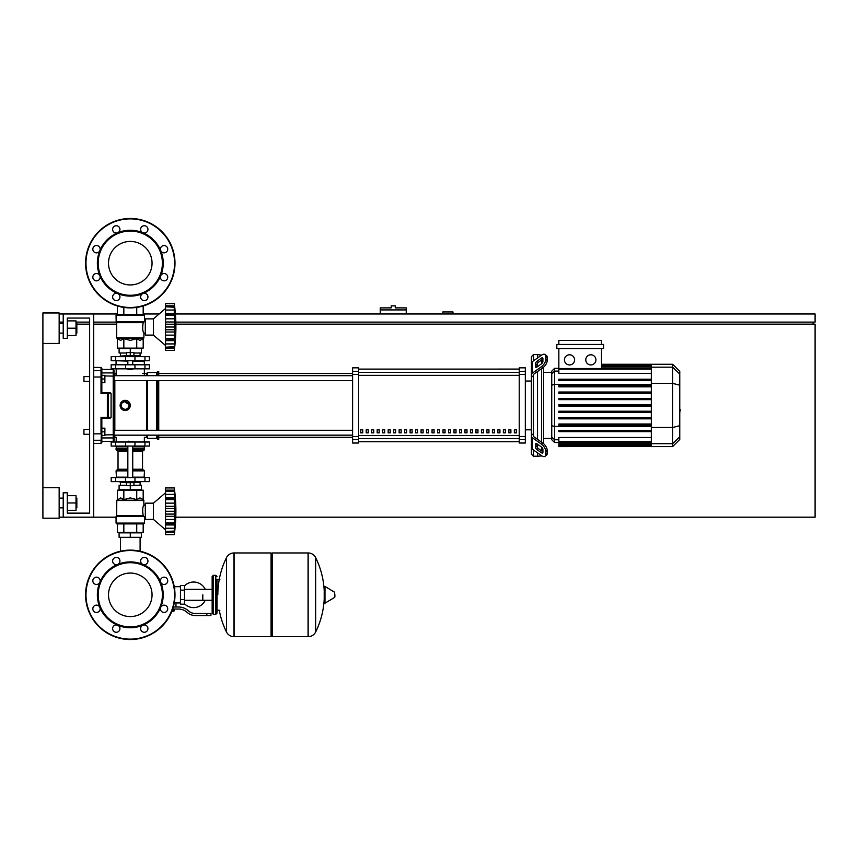 <?xml version="1.0" encoding="UTF-8"?>
<svg xmlns="http://www.w3.org/2000/svg" width="858" height="858" viewBox="0 0 858 858"><rect width="100%" height="100%" fill="white"/><g stroke="black" fill="none" stroke-linecap="round" stroke-linejoin="round"><path stroke-width="1.29" d="M393.232 305.856L391.205 305.856L391.205 307.883L380.233 307.883L380.233 309.92L406.242 309.92L406.242 307.883L395.27 307.883L395.27 305.856L393.232 305.856M175.826 322.115L815.1 322.115L815.1 313.985L175.397 313.985M159.138 313.985L143.189 313.985M117.374 313.985L93.704 313.985L93.704 517.192L116.055 517.192M59.159 517.192L63.224 517.192L63.224 492.803L67.289 492.803L67.289 513.127L89.64 513.127L67.289 513.127L89.64 513.127L89.64 318.05L67.289 318.05L89.64 318.05L67.289 318.05L67.289 338.363L63.224 338.363L63.224 313.985L59.159 313.985M59.159 322.115L63.224 322.115M76.019 322.115L89.64 322.115M93.704 322.115L116.259 322.115M813.073 324.142L813.073 322.115M175.793 517.192L815.1 517.192L815.1 324.142L175.879 324.142M116.667 324.142L93.704 324.142M89.64 324.142L77.241 324.142M42.9 487.73L59.159 487.73L59.159 518.211L42.9 518.211L42.9 343.447L59.159 343.447L59.159 312.966L42.9 312.966L42.9 343.447M452.981 313.985L452.981 311.947L442.814 311.947L442.814 313.985M380.233 313.985L380.233 309.92M406.242 313.985L406.242 309.92M89.64 318.05L89.64 376.576L89.64 318.05L67.289 318.05L89.64 318.05L89.64 376.576L89.64 318.05M89.64 381.445L89.64 429.408L89.64 381.445L89.64 429.408L89.64 381.445L83.945 381.445L83.945 376.576L89.64 376.576M120.463 537.312L120.463 551.201M140.101 537.312L140.101 551.201M83.945 429.408L83.945 434.287L83.945 429.408L89.64 429.408M104.88 431.842L104.88 428.185L101.834 428.185L101.834 435.499L104.88 435.499L104.88 431.842L101.834 431.842M83.945 376.576L83.945 381.445M104.88 379.011L104.88 375.354L101.834 375.354L101.834 382.668L104.88 382.668L104.88 379.011L101.834 379.011M202.799 594.819L202.799 600.289L202.799 594.819M184.513 603.775A12.806 12.806 0 0 0 205.234 600.289M205.234 589.349A12.806 12.806 0 0 0 184.513 585.864M180.448 602.949L175.976 602.949L175.976 607.014M180.448 590.143L180.448 604.171L184.513 604.171L184.513 585.467L180.448 585.467L180.448 590.143L184.513 590.143M180.448 586.69L174.753 586.69M174.753 602.413L175.976 602.949M173.541 610.875L171.847 611.282M171.686 611.69L173.541 611.282M173.091 609.041L173.091 610.875L174.26 610.875L174.26 609.041M172.008 610.875L173.091 610.875M206.864 615.551L210.929 615.551L210.929 613.513L206.864 613.513L206.864 615.551L195.345 615.551A12.194 12.194 0 0 1 187.73 612.88L186.283 611.711A12.194 12.194 0 0 0 178.668 609.041L172.662 609.041M173.295 607.014L178.668 607.014A14.221 14.221 0 0 1 187.548 610.135L188.996 611.293A10.157 10.157 0 0 0 195.345 613.513L206.864 613.513M167.342 607.174L167.728 609.041M174.249 602.906L174.753 599.345M180.448 599.495L184.513 599.495M174.12 586.078L174.753 586.078L174.753 590.293M215.808 614.328L215.808 575.31L213.363 575.31L213.363 614.328L215.808 614.328L217.02 613.105L217.02 579.375L219.873 579.375M271.074 554.182L272.297 552.96L272.297 636.679L308.065 636.679L308.065 552.96L308.172 636.679A8.333 8.333 0 0 0 315.637 632.035L315.637 557.603L315.637 632.035A84.127 84.127 0 0 0 324.217 598.948M308.172 636.679L308.172 552.96A8.333 8.333 0 0 1 315.637 557.603A84.127 84.127 0 0 1 324.217 590.69M324.217 594.819L324.217 586.883L324.989 586.443L324.989 603.195L324.217 602.766L324.217 594.819M334.888 594.819L334.888 596.975L334.888 594.819M226.512 557.603A8.333 8.333 0 0 1 233.987 552.96L271.074 552.96L271.074 636.679L234.095 636.679L234.095 552.96L233.987 636.679A8.333 8.333 0 0 1 226.512 632.035L226.512 557.603A84.127 84.127 0 0 0 217.835 594.819M217.02 613.105L217.02 579.375M149.378 446.074L111.175 446.074L111.175 442.009L149.378 442.009L149.378 446.074L149.378 442.009M130.277 573.058A21.761 21.761 0 0 1 152.048 594.819A21.761 21.761 0 0 1 130.277 616.58A21.761 21.761 0 0 1 108.516 594.819A21.761 21.761 0 0 1 130.277 573.058M130.277 639.521A44.702 44.702 0 0 1 85.575 594.819A44.702 44.702 0 0 1 130.277 550.117A44.702 44.702 0 0 1 174.989 594.819A44.702 44.702 0 0 1 130.277 639.521A44.702 44.702 0 0 1 85.575 594.819A44.702 44.702 0 0 1 130.277 550.117M117.685 564.403A32.915 32.915 0 0 1 142.878 564.403A3.657 3.657 0 0 1 141.688 558.44A3.657 3.657 0 0 1 146.868 558.44A3.657 3.657 0 0 1 142.878 564.403A32.915 32.915 0 0 1 160.693 582.217A3.657 3.657 0 0 1 164.071 577.166A3.657 3.657 0 0 1 167.728 580.823A3.657 3.657 0 0 1 160.693 582.217A32.915 32.915 0 0 1 160.693 607.421A3.657 3.657 0 0 1 166.656 606.231A3.657 3.657 0 0 1 166.656 611.4A3.657 3.657 0 0 1 160.693 607.421A32.915 32.915 0 0 1 142.878 625.235A3.657 3.657 0 0 1 147.941 628.614A3.657 3.657 0 0 1 144.283 632.271A3.657 3.657 0 0 1 142.878 625.235A32.915 32.915 0 0 1 99.871 582.217A32.915 32.915 0 0 1 117.685 564.403A3.657 3.657 0 0 1 112.623 561.025A3.657 3.657 0 0 1 116.28 557.368A3.657 3.657 0 0 1 117.685 564.403L117.685 564.403M130.277 626.93A32.111 32.111 0 0 1 98.177 594.819A32.111 32.111 0 0 1 130.277 562.709A32.111 32.111 0 0 1 162.387 594.819A32.111 32.111 0 0 1 130.277 626.93M118.865 631.198A3.657 3.657 0 0 1 113.696 631.198A3.657 3.657 0 0 1 117.685 625.235A3.657 3.657 0 0 1 118.865 631.198M96.482 612.473A3.657 3.657 0 0 1 92.825 608.815A3.657 3.657 0 0 1 99.871 607.421A3.657 3.657 0 0 1 96.482 612.473M93.897 583.408A3.657 3.657 0 0 1 93.897 578.238A3.657 3.657 0 0 1 99.871 582.217A3.657 3.657 0 0 1 93.897 583.408M130.277 241.42A21.761 21.761 0 0 0 108.516 263.181A21.761 21.761 0 0 0 130.277 284.942A21.761 21.761 0 0 0 152.048 263.181A21.761 21.761 0 0 0 130.277 241.42M174.989 263.181A44.702 44.702 0 0 0 130.277 218.479A44.702 44.702 0 0 0 85.575 263.181A44.702 44.702 0 0 0 130.277 307.883A44.702 44.702 0 0 0 174.989 263.181M142.878 293.597L142.878 293.597A32.915 32.915 0 0 0 130.277 230.255A32.915 32.915 0 0 0 117.685 232.765A3.657 3.657 0 0 0 118.865 226.802A3.657 3.657 0 0 0 113.696 226.802A3.657 3.657 0 0 0 117.685 232.765L117.685 232.765A32.915 32.915 0 0 0 99.871 250.579A3.657 3.657 0 0 0 96.482 245.527A3.657 3.657 0 0 0 92.825 249.185A3.657 3.657 0 0 0 99.871 250.579L99.871 250.579A32.915 32.915 0 0 0 99.871 275.783A3.657 3.657 0 0 0 93.897 274.592A3.657 3.657 0 0 0 93.897 279.762A3.657 3.657 0 0 0 99.871 275.783L99.871 275.783A32.915 32.915 0 0 0 117.685 293.597A3.657 3.657 0 0 0 112.623 296.975A3.657 3.657 0 0 0 116.28 300.632A3.657 3.657 0 0 0 117.685 293.597L117.685 293.597A32.915 32.915 0 0 0 142.878 293.597A3.657 3.657 0 0 0 141.688 299.56A3.657 3.657 0 0 0 146.868 299.56A3.657 3.657 0 0 0 142.878 293.597L142.878 293.597M130.277 295.291A32.111 32.111 0 0 0 162.387 263.181A32.111 32.111 0 0 0 130.277 231.07A32.111 32.111 0 0 0 98.177 263.181A32.111 32.111 0 0 0 130.277 295.291M160.693 275.783A3.657 3.657 0 0 0 164.071 280.834A3.657 3.657 0 0 0 167.728 277.177A3.657 3.657 0 0 0 160.693 275.783L160.693 275.783M160.693 250.579A3.657 3.657 0 0 0 166.656 251.769A3.657 3.657 0 0 0 166.656 246.6A3.657 3.657 0 0 0 160.693 250.579L160.693 250.579M142.878 232.765A3.657 3.657 0 0 0 147.941 229.386A3.657 3.657 0 0 0 144.283 225.729A3.657 3.657 0 0 0 142.878 232.765L142.878 232.765M127.842 441.602L132.722 441.602L128.25 441.194L127.842 442.009M125.407 481.628L125.407 482.646L135.156 482.646L135.156 481.628M130.277 482.646L130.277 485.692L126.619 485.692L126.619 482.646M126.619 485.285L119.101 485.285L119.101 489.757L130.277 489.757L130.277 485.692L133.934 485.692L133.934 482.646M165.54 492.803L153.443 503.174L165.54 492.803L153.443 503.174L145.313 503.174L145.313 519.433L153.443 519.433L165.54 529.794M174.271 511.261L165.54 511.261L165.54 506.306L174.796 506.306L174.271 534.673L174.796 529.944L174.271 534.673L165.54 534.673L165.54 524.946L174.796 524.946L174.549 528.228L174.764 525.847M174.271 499.581L165.54 499.581L165.54 497.651L174.796 497.651L174.453 508.805M165.54 506.306L165.54 499.646L174.271 499.646L174.292 500.353M174.549 491.591L165.54 491.044L165.54 487.934L174.271 487.934L174.796 492.653L174.271 491.044L174.549 498.316L165.54 498.316M165.54 497.651L165.54 491.076L174.271 491.076M165.54 490.143L174.549 490.143L174.796 492.653L174.657 491.119M174.528 489.982L174.442 489.253L174.528 489.982M165.54 494.369L174.549 494.369L174.549 498.316M165.54 503.131L174.549 503.131L174.721 504.579L174.313 500.922M174.721 514.875L174.549 514.081L174.721 514.875M174.721 518.018L174.764 517.342L174.721 518.018M174.796 529.944L174.549 532.453L165.54 532.453M174.271 531.52L165.54 531.52L174.549 531.016M165.54 524.292L174.549 524.292L174.796 524.946M165.54 524.946L165.54 523.015L174.271 523.015L174.549 524.292M165.54 511.261L174.271 511.336M174.271 522.951L165.54 523.015M165.54 534.673L174.271 534.673A168.779 168.779 0 0 0 174.271 487.934L165.54 487.934L174.271 487.934M165.54 522.951L165.54 516.302L174.796 516.302M165.54 516.302L165.54 511.336M153.443 503.174L153.443 519.433M119.101 537.312L141.452 537.312L141.452 532.839L119.101 532.839L119.101 537.312M130.277 537.312L130.277 532.839M140.101 485.285L140.101 482.443M120.463 485.285L120.463 482.443M135.156 482.443L140.24 482.443L140.444 481.628M125.407 482.443L120.324 482.443L120.12 481.628M140.444 482.239L135.156 482.239M125.407 482.239L120.12 482.239M133.934 485.285L141.452 485.285L141.452 489.757L130.277 489.757M144.959 477.563L111.175 477.563L111.175 481.628L149.378 481.628L149.378 477.563L144.959 477.563L144.959 481.628M143.694 523.895L116.87 523.895L116.055 523.09L144.509 523.09L143.694 523.895L144.509 523.09L143.694 523.895L144.509 523.09L144.509 517.395L145.313 517.395M145.313 505.201L143.897 505.201C142.6 506.788 142.364 510.253 143.189 515.604L142.46 511.078M144.509 517.395L143.189 515.604L116.667 515.604L116.785 500.203L143.779 500.203L143.897 505.201M144.165 516.548L116.055 516.548L116.055 523.09L116.87 523.895M143.189 499.613L143.897 500.493L116.667 500.493L120.603 497.887L123.831 499.613L130.277 497.887L136.733 499.613L139.961 497.887L143.189 499.613L143.189 490.165L136.733 490.165L136.733 499.613M143.415 515.894L116.055 516.548L116.667 515.604L143.415 515.894M117.374 499.613L117.374 490.165L136.733 490.165M123.831 490.165L123.831 499.613M143.189 523.895L143.189 532.432L117.374 532.432L117.374 523.895M136.733 523.895L136.733 532.432M123.831 523.895L123.831 532.432M144.101 477.563L144.509 470.86L132.722 470.86M116.463 477.563L116.055 470.86L116.87 470.045L127.842 470.045L117.214 470.045L118.029 469.24L118.029 451.351L117.214 450.536M132.722 451.351L142.535 451.351L142.535 469.24L143.35 470.045L132.722 470.045L143.694 470.045L144.509 470.86L143.694 470.045M127.842 450.536L116.87 450.536L116.055 449.731L116.463 446.074M132.722 449.731L144.509 449.731L144.101 446.074M144.509 446.471L132.722 446.471M127.842 446.471L116.055 446.471M144.509 448.101L132.722 448.101M127.842 448.101L116.055 448.101M144.305 448.305L132.722 448.305M127.842 448.305L116.259 448.305M144.509 448.509L132.722 448.509M127.842 448.509L116.055 448.509M143.694 450.536L144.509 449.731L143.694 450.536L144.509 449.731L143.694 450.536L132.722 450.536M144.509 477.166L132.722 477.166M127.842 477.166L116.055 477.166M174.271 511.347L174.292 512.087M165.54 519.465L174.549 519.465L174.346 521.138M174.313 521.685L174.292 522.254M174.549 494.369L174.796 497.651L174.549 494.369M174.549 503.131L174.346 501.469M165.54 508.515L174.549 508.515L174.796 506.306M174.721 526.501L174.549 528.228L165.54 528.228M130.277 369.659L127.842 369.251L132.722 369.251L130.277 369.659M125.407 356.66L125.407 355.641L135.156 355.641L135.156 356.66M130.277 355.641L130.277 352.595L126.619 352.595L126.619 355.641M133.934 353.003L141.452 353.003L141.452 348.53L130.277 348.53L130.277 352.595L133.934 352.595L133.934 355.641M165.54 345.484L153.443 335.113L145.313 335.113L145.313 318.865L153.443 318.865L153.443 335.113M165.54 308.494L153.443 318.865M174.721 333.708L174.764 333.033L174.721 333.708M174.721 342.192L174.271 350.354L174.796 345.635L174.271 350.354L165.54 350.354L165.54 340.637L174.796 340.637L174.764 341.538M165.54 348.144L174.549 348.144L174.764 346.139M174.271 347.211L165.54 347.211L174.549 346.696M174.271 338.706L174.796 340.637L174.549 339.983L165.54 340.111L165.54 338.706L174.271 338.706L165.54 338.642L165.54 331.982L174.796 331.982L174.271 338.642M165.54 339.983L165.54 340.637M174.271 326.952L165.54 326.952L165.54 321.997L174.796 321.997L174.796 331.982M165.54 331.982L165.54 327.027L174.271 327.027L174.292 327.777M174.753 308.344L174.271 306.735L174.271 315.272L165.54 315.272L165.54 313.342L174.796 313.342L174.453 324.496M165.54 321.997L165.54 315.336L174.271 315.336L174.292 316.034M174.796 313.342L174.549 313.996L165.54 313.996M165.54 313.342L165.54 306.767L174.271 306.767M174.292 303.732L174.785 308.397M174.549 307.271L165.54 306.735L165.54 303.614L174.271 303.614A168.779 168.779 0 0 1 174.271 350.354L165.54 350.354M165.54 305.834L174.549 305.834L174.796 308.344L174.657 306.81M174.528 305.673L174.442 304.944L174.528 305.673M174.764 312.441L174.657 311.1M165.54 318.822L174.549 318.822L174.721 320.27L174.313 316.602M140.101 353.003L140.101 355.845M120.463 353.003L120.463 355.845M135.156 355.845L140.24 355.845L140.444 356.66M125.407 356.049L120.12 356.049L125.407 355.845M135.156 356.049L140.444 356.049M120.12 356.049L120.12 356.66M126.619 353.003L119.101 353.003L119.101 348.53L130.277 348.53M144.959 360.725L149.378 360.725L149.378 356.66L111.175 356.66L111.175 360.725L144.959 360.725L144.959 356.66M130.277 314.393L143.694 314.393L144.509 315.197L116.055 315.197L116.87 314.393L130.277 314.393M145.313 333.086L143.897 333.086C142.6 331.499 142.364 328.035 143.189 322.683L144.509 320.892L144.509 315.197L143.694 314.393M145.313 320.892L144.509 320.892M143.929 322.029L116.173 322.029L116.055 315.197L116.87 314.393M143.189 338.674L143.779 338.084L116.785 338.084L120.603 340.401L123.831 338.674L130.277 340.401L136.733 338.674L139.961 340.401L143.189 338.674L143.189 348.123L136.733 348.123L136.733 338.674M142.46 327.209L143.189 322.683L116.667 322.683L116.667 337.795L143.897 337.795L143.897 333.086M136.733 348.123L117.374 348.123L117.374 338.674M123.831 348.123L123.831 338.674M136.733 314.393L136.733 307.421M143.189 314.393L143.189 305.984M117.374 314.393L117.374 305.984M123.831 314.393L123.831 307.421M144.101 360.725L144.509 364.789M116.463 360.725L127.842 361.132M132.722 361.132L144.509 361.132M116.055 361.132L116.055 364.789M165.54 343.919L174.549 343.919L174.796 340.637M165.54 335.156L174.549 335.156L165.54 335.156L174.549 335.156L174.346 336.819M174.313 337.376L174.292 337.934M174.313 325.665L174.292 326.201M174.721 311.786L174.549 310.06L165.54 310.06M165.54 324.206L174.549 324.206L174.796 321.997M174.549 318.822L174.346 317.149M144.959 364.789L111.175 364.789L111.175 368.854L149.378 368.854L149.378 364.789L144.959 364.789L144.959 368.854M679.761 401.222L679.761 409.641M680.255 409.641L679.761 412.559M533.451 360.886L533.451 354.622L537.516 354.622L537.516 358.011L537.516 354.622L541.58 355.137M533.451 435.135L533.451 435.853A2.027 1.437 0 0 0 534.041 436.861L542.91 443.136L541.473 444.154L532.604 437.88A4.065 2.874 180 0 1 531.413 435.853L531.413 433.687L533.451 435.135L533.451 375.718L531.413 377.177L531.413 375.01A4.065 2.874 -0 0 1 532.604 372.973L541.473 366.698L542.91 367.717L534.041 373.991A2.027 1.437 180 0 0 533.451 375.01L533.451 375.718M544.991 456.317L546.428 455.298A6.092 3.046 -125.3 0 0 547.222 453.367L545.785 454.386A6.092 3.046 54.7 0 1 544.991 456.317A6.092 3.046 54.7 0 1 541.473 455.652L532.604 449.377A4.065 2.874 -0 0 1 531.413 447.34L531.413 435.853L531.413 454.193L533.451 456.231L533.451 449.967M533.451 456.231L537.516 456.231L537.516 452.842L537.516 456.231L541.891 455.92M537.516 447.672L537.516 444.229L537.516 447.672M537.516 439.317L537.516 371.535L537.516 439.317M537.516 366.634L537.516 363.191L537.516 366.634M535.478 366.634L535.478 363.76A2.027 1.019 125.3 0 1 536.915 361.304L541.473 358.086A2.027 1.019 125.3 0 1 542.653 357.861A2.027 1.019 125.3 0 1 542.91 358.505L542.91 361.379A2.027 1.019 125.3 0 1 541.473 363.824L536.915 367.052A2.027 1.019 125.3 0 1 535.746 367.278A2.027 1.019 125.3 0 1 535.478 366.634L536.443 367.31M541.473 358.086L542.91 359.094L538.352 362.323A2.027 1.019 -54.7 0 0 536.915 364.768L536.915 367.052M535.478 447.093L535.478 444.229A2.027 1.019 54.7 0 1 535.746 443.586A2.027 1.019 54.7 0 1 536.915 443.8L536.915 446.085A2.027 1.019 -125.3 0 0 538.352 448.53L542.91 451.758L541.473 452.777L536.915 449.549A2.027 1.019 54.7 0 1 535.478 447.093L536.915 446.085M536.915 443.8L541.473 447.029A2.027 1.019 54.7 0 1 542.91 449.474L542.91 452.348A2.027 1.019 54.7 0 1 542.653 452.992A2.027 1.019 54.7 0 1 541.473 452.777M542.91 367.717A6.092 3.046 -54.7 0 0 547.222 360.36L547.222 357.486A6.092 3.046 -54.7 0 0 546.428 355.555L544.991 354.536A6.092 3.046 125.3 0 0 541.473 355.212L532.604 361.475A4.065 2.874 180 0 0 531.413 363.513L531.413 375.01L531.413 356.66L533.451 354.622M547.222 360.36L545.785 359.341A6.092 3.046 125.3 0 1 541.473 366.698M545.785 359.341L545.785 356.467L547.222 357.486M544.991 354.536A6.092 3.046 125.3 0 1 545.785 356.467M545.785 454.386L545.785 451.512L547.222 450.493A6.092 3.046 -125.3 0 0 542.91 443.136M541.473 444.154A6.092 3.046 54.7 0 1 545.785 451.512M547.222 453.367L547.222 450.493M531.413 365.68L531.413 433.687M551.737 438.449L543.607 438.449M551.737 372.404L543.607 372.404M541.58 360.038L541.58 363.749M541.58 368.661L541.58 442.192M541.58 447.104L541.58 450.815M590.862 354.783A5.084 5.084 0 0 1 595.935 359.856A5.084 5.084 0 0 1 590.862 364.94A5.084 5.084 0 0 1 585.778 359.856A5.084 5.084 0 0 1 590.862 354.783M569.519 354.783A5.084 5.084 0 0 1 574.603 359.856A5.084 5.084 0 0 1 569.519 364.94A5.084 5.084 0 0 1 564.435 359.856A5.084 5.084 0 0 1 569.519 354.783M556.821 344.466L556.821 348.53L603.56 348.53L603.56 344.466L556.821 344.466M651.308 373.38L558.848 373.38L558.848 348.53M601.522 348.53L601.522 368.5M558.848 344.466L558.848 340.401L601.522 340.401L601.522 344.466M554.579 368.339L551.737 371.182L551.737 439.671L554.579 442.514L554.579 368.339L558.848 368.339M543.607 443.683L543.607 367.17M558.848 446.332L558.848 445.731L558.848 446.332L651.308 446.332L558.848 446.578M651.308 368.5L558.848 368.5L558.848 369.112L651.308 369.112M672.651 364.275L672.651 446.578L679.761 439.468L679.761 371.385L672.651 364.275L651.308 364.275L651.308 446.332M558.848 417.621L651.308 417.621L558.848 417.621L558.848 418.843L651.308 418.843M558.848 411.218L651.308 411.218L558.848 411.218L558.848 412.441L651.308 412.441M558.848 430.426L651.308 430.426L558.848 430.426L558.848 431.638L651.308 431.638M558.848 424.024L651.308 424.024L558.848 424.024L558.848 425.236L651.308 425.236M651.308 445.002L558.848 445.002L558.848 443.768L558.848 444.38L651.308 444.38M651.308 445.602L558.848 445.602L651.308 445.731M651.308 441.741L558.848 441.741L558.848 437.483L651.308 437.483M651.308 442.353L558.848 442.353L558.848 443.768L651.308 443.768M651.308 406.038L558.848 406.038L558.848 404.815L651.308 404.815M651.308 392.02L558.848 392.02L558.848 393.232L651.308 393.232M651.308 398.412L558.848 398.412L558.848 399.635L651.308 399.635M651.308 379.215L558.848 379.215L558.848 380.437L651.308 380.437M651.308 385.617L558.848 385.617L558.848 386.829L651.308 386.829M531.413 435.853L531.413 445.184L531.413 435.853M514.35 429.815L516.377 429.815L516.377 432.861L514.35 432.861L514.35 429.815M508.858 429.815L510.896 429.815L510.896 432.861L508.858 432.861L508.858 429.815M503.378 429.815L505.405 429.815L505.405 432.861L503.378 432.861L503.378 429.815M497.887 429.815L499.924 429.815L499.924 432.861L497.887 432.861L497.887 429.815M492.406 429.815L494.433 429.815L494.433 432.861L492.406 432.861L492.406 429.815M486.915 429.815L488.942 429.815L488.942 432.861L486.915 432.861L486.915 429.815M481.424 429.815L483.462 429.815L483.462 432.861L481.424 432.861L481.424 429.815M475.943 429.815L477.97 429.815L477.97 432.861L475.943 432.861L475.943 429.815M470.452 429.815L472.49 429.815L472.49 432.861L470.452 432.861L470.452 429.815M464.972 429.815L466.999 429.815L466.999 432.861L464.972 432.861L464.972 429.815M459.48 429.815L461.518 429.815L461.518 432.861L459.48 432.861L459.48 429.815M454 429.815L456.027 429.815L456.027 432.861L454 432.861L454 429.815M448.509 429.815L450.536 429.815L450.536 432.861L448.509 432.861L448.509 429.815M443.018 429.815L445.055 429.815L445.055 432.861L443.018 432.861L443.018 429.815M437.537 429.815L439.564 429.815L439.564 432.861L437.537 432.861L437.537 429.815M432.046 429.815L434.084 429.815L434.084 432.861L432.046 432.861L432.046 429.815M426.565 429.815L428.592 429.815L428.592 432.861L426.565 432.861L426.565 429.815M421.074 429.815L423.112 429.815L423.112 432.861L421.074 432.861L421.074 429.815M415.583 429.815L417.621 429.815L417.621 432.861L415.583 432.861L415.583 429.815M410.103 429.815L412.13 429.815L412.13 432.861L410.103 432.861L410.103 429.815M404.611 429.815L406.649 429.815L406.649 432.861L404.611 432.861L404.611 429.815M399.131 429.815L401.158 429.815L401.158 432.861L399.131 432.861L399.131 429.815M393.64 429.815L395.677 429.815L395.677 432.861L393.64 432.861L393.64 429.815M388.159 429.815L390.186 429.815L390.186 432.861L388.159 432.861L388.159 429.815M382.668 429.815L384.695 429.815L384.695 432.861L382.668 432.861L382.668 429.815M377.177 429.815L379.215 429.815L379.215 432.861L377.177 432.861L377.177 429.815M371.696 429.815L373.723 429.815L373.723 432.861L371.696 432.861L371.696 429.815M366.205 429.815L368.243 429.815L368.243 432.861L366.205 432.861L366.205 429.815M360.725 429.815L362.752 429.815L362.752 432.861L360.725 432.861L360.725 429.815M519.229 369.101L358.687 369.101L519.229 369.09M358.687 441.752L519.229 441.752L358.687 441.773M531.413 381.038L525.321 381.038M531.413 429.815L525.321 429.815M358.687 374.378L358.687 367.835L352.595 367.835L352.595 443.018L358.687 443.018L358.687 374.378L352.595 374.378M519.229 374.378L525.321 374.378L525.321 367.835L519.229 367.835L519.229 443.018L525.321 443.018L525.321 436.475L519.229 436.475M525.321 374.378L525.321 436.475M114.028 380.566L114.028 430.287L114.028 380.566L114.028 430.287L114.028 380.566L114.028 430.287L114.028 380.566L352.595 380.566M114.833 375.686L114.833 373.52A0.815 0.815 0 0 0 114.028 374.335L114.028 375.686L352.595 375.686M362.752 432.861L362.752 429.815M360.725 432.732L362.752 432.732M158.73 380.566L158.73 430.287M158.73 435.167L158.73 439.36L157.711 439.36L157.711 435.167M157.711 380.566L157.711 430.287M156.703 380.566L156.703 430.287M156.703 435.167L156.703 438.352L157.711 439.36M147.555 380.566L147.555 430.287M147.555 435.167L147.555 438.352L156.703 438.352M146.536 380.566L146.536 430.287M146.536 435.167L146.536 437.333L147.555 438.352M129.89 407.378L125.204 410.51L123.252 410.124M121.611 409.019L120.12 405.426A5.084 5.084 0 0 1 125.204 400.343A5.084 5.084 0 0 1 130.277 405.426A5.084 5.084 0 0 1 125.204 410.51A5.084 5.084 0 0 1 120.12 405.426M116.195 442.009L116.195 437.333L114.833 437.333A0.815 0.815 0 0 1 114.028 436.518L114.028 435.167L114.028 436.518A0.815 0.815 0 0 0 114.833 437.333A0.815 0.815 0 0 1 114.028 436.518L114.028 435.167L114.028 436.518A0.815 0.815 0 0 0 114.833 437.333L114.833 435.167M352.595 435.167L114.028 435.167L114.028 437.14A0.815 0.794 180 0 1 113.213 437.934L113.213 441.398L114.028 440.583L114.028 374.335A0.815 0.815 0 0 1 114.833 373.52A0.815 0.815 0 0 0 114.028 374.335A0.815 0.815 0 0 1 114.833 373.52L116.195 373.52M120.506 403.485L121.611 401.834M123.252 400.74L130.277 405.426M125.204 409.652L121.546 407.539L121.546 403.314L125.204 401.201L128.861 403.314L128.861 407.539L125.204 409.652M142.535 373.52L146.536 373.52L146.536 375.686M146.536 373.52L147.555 372.511L147.555 375.686M147.555 372.511L156.703 372.511L156.703 375.686M156.703 372.511L157.711 371.493L157.711 375.686M157.711 371.493L158.73 371.493L158.73 375.686M101.834 377.177L101.019 377.016L101.019 393.511L101.834 392.76L101.834 368.243L101.834 369.455L101.834 368.243L101.834 369.455L113.213 369.455L113.213 437.934L101.834 437.934M111.09 393.575L111.09 417.278L101.019 417.353L101.823 418.093L107.357 418.093A0.815 0.794 -90 0 0 108.162 417.278L108.162 393.575L111.09 393.575L110.274 392.76L107.357 392.76L108.162 393.575A0.815 0.794 -90 0 0 107.357 392.76L101.823 392.76L101.834 382.668M111.09 417.278L110.274 418.093L107.357 418.093L110.274 418.093M101.823 392.76L101.019 393.511L101.823 392.76L101.019 393.511L101.823 392.76L101.019 393.511L101.823 392.76L101.019 393.511L107.357 393.511L107.357 418.093M101.834 428.185L101.834 418.093L101.019 417.353L101.834 418.093L101.019 443.425L101.834 442.61L101.834 433.676M101.834 375.354L101.834 369.455M114.028 373.713L114.028 370.27L114.028 373.713A0.815 0.794 180 0 0 113.213 372.919L101.834 372.919M93.704 433.837L101.019 433.837L101.019 417.353L101.823 418.093M93.704 443.425L101.019 443.425L101.834 441.398L113.213 441.398L114.028 440.583L114.028 435.167M101.834 442.61L101.834 441.398L101.019 443.425L101.834 442.61M76.834 333.086L76.834 323.327L76.834 333.086L76.019 333.086M76.834 507.85L76.834 498.09L76.834 507.85L76.019 507.85M67.289 510.285L76.019 510.285L76.019 495.656L67.289 495.656M67.289 502.97L76.019 502.97M67.289 335.521L76.019 335.521L76.019 320.892L67.289 320.892M67.289 328.206L76.019 328.206M93.704 517.192L63.224 517.192M63.224 313.985L93.704 313.985M89.64 434.287L89.64 513.127L67.289 513.127L89.64 513.127L89.64 434.287L83.945 434.287M334.888 596.975L334.641 592.235L324.989 586.443M233.987 552.96L233.987 636.679M144.959 446.074L144.959 442.009M115.605 446.074L115.605 442.009M125.6 446.074L125.6 442.009M134.963 446.074L134.963 442.009M174.582 594.819A44.305 44.305 0 0 1 130.277 639.124A44.305 44.305 0 0 1 85.982 594.819A44.305 44.305 0 0 1 130.277 550.525A44.305 44.305 0 0 1 174.582 594.819M130.277 307.475A44.305 44.305 0 0 0 174.582 263.181A44.305 44.305 0 0 0 130.277 218.876A44.305 44.305 0 0 0 85.982 263.181A44.305 44.305 0 0 0 130.277 307.475M165.54 514.081L174.549 514.081M115.605 477.563L115.605 481.628M125.6 477.563L125.6 481.628M134.963 477.563L134.963 481.628M127.842 470.86L116.055 470.86L116.87 470.045M142.535 469.24L132.722 469.24M127.842 449.731L116.055 449.731L116.87 450.536M127.842 451.351L118.029 451.351M127.842 469.24L118.029 469.24M165.54 329.772L174.549 329.772M134.963 360.725L134.963 356.66M125.6 360.725L125.6 356.66M115.605 360.725L115.605 356.66M143.415 322.394L116.549 322.394L116.055 321.739L144.165 321.739M115.605 364.789L115.605 368.854M125.6 364.789L125.6 368.854M134.963 364.789L134.963 368.854M536.915 364.768L535.478 363.76M538.352 362.323L536.915 361.304M536.443 443.543L535.478 444.229M538.352 448.53L536.915 449.549M532.604 372.973L532.604 361.475M532.604 449.377L532.604 437.88M651.308 365.133L601.522 365.133M651.308 365.862L601.522 365.862M651.308 367.085L601.522 367.085M558.848 371.106L554.579 371.106L551.737 373.852M651.308 384.405L554.579 384.405L551.737 385.145M558.848 439.757L554.579 439.757L551.737 437.001M551.737 425.718L554.579 426.447L651.308 426.447M679.761 374.045L672.651 367.181L651.308 367.181M651.308 383.354L672.651 383.354L679.761 385.199M651.308 427.499L672.651 427.499L679.761 425.665M651.308 443.683L672.651 443.683L679.761 436.808M519.229 372.318L358.687 372.318M519.229 435.499L358.687 435.499M358.687 438.535L519.229 438.535M358.687 375.354L519.229 375.354M358.687 371.31L352.595 371.31M525.321 371.31L519.229 371.31M358.687 436.475L352.595 436.475M352.595 439.543L358.687 439.543M519.229 439.543L525.321 439.543M114.833 430.287L114.833 380.566M101.834 439.457A0.815 0.804 180 0 1 101.019 440.261L93.704 440.261M101.834 371.396A0.815 0.804 180 0 0 101.019 370.592L101.019 377.016L93.704 377.016M93.704 367.428L101.019 367.428L101.019 370.592L93.704 370.592M114.028 434.727L104.88 434.92M114.028 376.126L104.88 375.933M212.151 600.289L184.513 600.289M212.151 589.349L184.513 589.349M217.02 610.263L219.873 610.263M308.172 552.96L272.297 552.96M334.641 597.404L324.989 603.195M271.074 635.467L272.297 636.679M219.273 610.263A84.127 84.127 0 0 0 226.512 632.035M213.363 577.745L212.151 576.533L212.151 613.105L213.363 614.328M213.363 575.31L212.151 576.533M215.808 575.31L217.02 576.533M213.363 611.893L212.151 613.105M144.358 442.009L144.358 437.333L146.536 437.333M127.842 446.074L127.842 477.563M132.722 477.563L132.722 446.074M165.54 490.669L174.324 490.669M165.54 531.928L174.324 531.928M142.535 451.351L143.35 450.536M132.722 360.725L132.722 364.789M127.842 360.725L127.842 364.789M165.54 347.619L174.324 347.619M165.54 306.36L174.324 306.36M165.54 303.614L174.271 303.614M144.358 368.854L144.358 375.686M116.195 368.854L116.195 375.686M651.308 364.275L601.522 364.275M601.522 364.521L651.308 364.521M601.522 365.251L651.308 365.251M601.522 366.484L651.308 366.484M558.848 442.514L554.579 442.514M672.651 446.578L651.308 446.578M158.73 437.333L352.595 437.333M158.73 373.52L352.595 373.52M352.595 430.287L114.028 430.287M101.019 367.428L101.834 368.243L101.019 367.428M113.213 369.455L114.028 370.27L113.213 369.455M113.213 441.398L114.028 440.583L113.213 441.398M59.159 333.086L63.224 333.086M59.159 507.85L63.224 507.85M59.159 498.09L63.224 498.09M76.019 498.09L76.834 498.09M59.159 323.327L63.224 323.327M76.019 323.327L76.834 323.327"/></g></svg>
